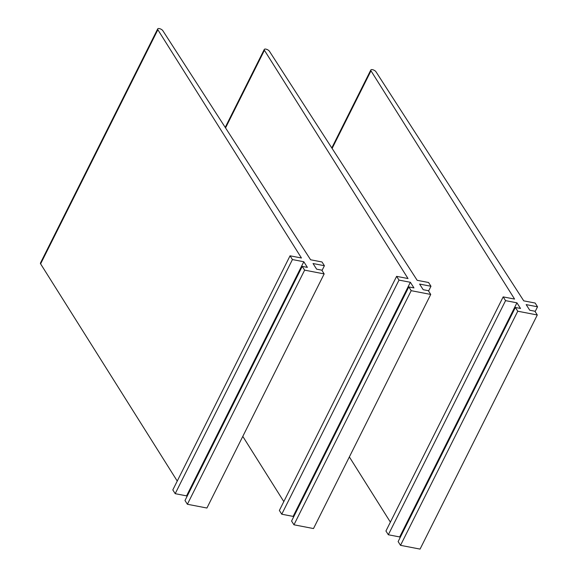 <?xml version="1.0" encoding="UTF-8"?>
<svg xmlns="http://www.w3.org/2000/svg" width="578" height="578" viewBox="0 0 578 578"><rect width="100%" height="100%" fill="white"/><g stroke="black" fill="none" stroke-linecap="round" stroke-linejoin="round"><path stroke-width="0.87" d="M503.178 296.882L505.569 300.639L388.329 534.758L385.938 531.001L503.178 296.882L514.579 299.079L370.982 70.812A2.969 1.221 -153.4 0 1 370.83 69.974A2.969 1.221 -153.4 0 1 373.215 69.866A2.969 1.221 -153.4 0 1 375.989 71.78L523.74 300.849L535.149 303.045L537.533 306.795L526.168 304.606L529.751 310.234L534.903 311.231L537.294 314.981L517.758 311.217L400.518 545.336L420.062 549.1L537.294 314.981M390.381 522.129L349.365 456.931M535.134 311.593L537.533 306.795M400.518 545.336L398.134 541.579L515.366 307.46L517.758 311.217M388.329 534.758L399.694 536.948L516.934 302.829L520.518 308.457L515.366 307.46M399.694 536.948L400.12 537.612M505.569 300.639L516.934 302.829M396.609 276.349L399.001 280.099L281.761 514.218L279.369 510.468L396.609 276.349L408.017 278.545L264.421 50.279A2.969 1.221 -153.4 0 1 264.269 49.441A2.969 1.221 -153.4 0 1 266.653 49.332A2.969 1.221 -153.4 0 1 269.42 51.24L417.171 280.308L428.58 282.505L430.971 286.262L419.606 284.073L423.19 289.701L428.341 290.691L430.733 294.44L411.196 290.676L293.956 524.795L313.493 528.559L430.733 294.44M283.812 501.596L242.796 436.39M428.573 291.052L430.971 286.262M293.956 524.795L291.565 521.045L408.805 286.926L411.196 290.676M281.761 514.218L293.133 516.407L410.366 282.288L413.956 287.916L408.805 286.926M293.133 516.407L293.552 517.072M399.001 280.099L410.366 282.288M290.048 255.808L292.432 259.558L175.199 493.677L172.808 489.927L290.048 255.808L301.449 258.005L157.852 29.738A2.969 1.221 -153.4 0 1 157.7 28.9A2.969 1.221 -153.4 0 1 160.084 28.792A2.969 1.221 -153.4 0 1 162.852 30.706L310.61 259.775L322.011 261.971L324.403 265.721L313.038 263.532L316.621 269.16L321.773 270.15L324.164 273.907L304.628 270.143L187.388 504.262L206.924 508.026L324.164 273.907M177.251 481.055L40.612 263.857A2.969 1.221 -153.4 0 1 40.467 263.019L157.7 28.9M322.004 270.518L324.403 265.721M187.388 504.262L184.996 500.505L302.236 266.386L304.628 270.143M175.199 493.677L186.564 495.873L303.804 261.755L307.388 267.383L302.236 266.386M186.564 495.873L186.99 496.538M292.432 259.558L303.804 261.755M332.112 148.438L370.982 70.812M225.55 127.897L264.421 50.279M40.612 263.857L157.852 29.738M370.83 69.974L331.794 147.939M264.269 49.441L225.225 127.398"/></g></svg>

